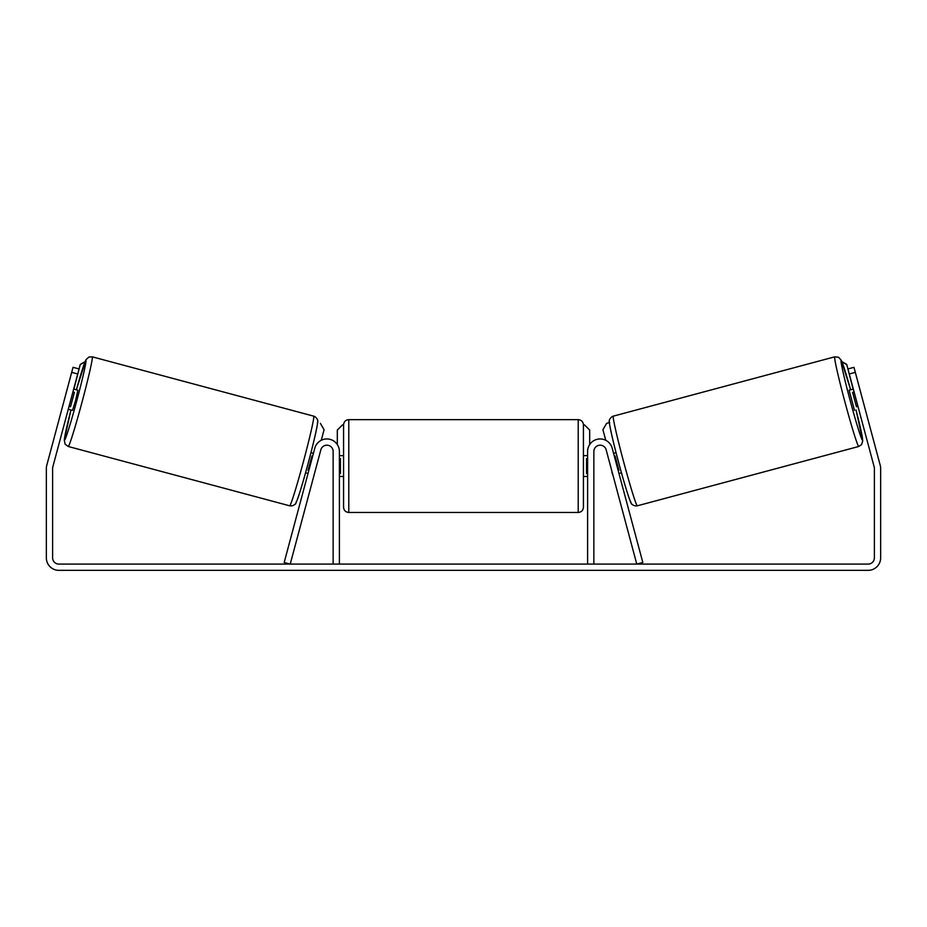 <?xml version="1.0" encoding="UTF-8"?>
<svg xmlns="http://www.w3.org/2000/svg" width="927" height="927" viewBox="0 0 927 927"><rect width="100%" height="100%" fill="white"/><g stroke="black" fill="none" stroke-linecap="round" stroke-linejoin="round"><path stroke-width="1.39" d="M284.183 562.469L314.798 448.216A12.514 12.514 0 0 1 339.398 451.461L339.398 564.091L333.141 564.091L333.141 451.461A6.257 6.257 0 0 0 320.835 449.838L290.221 564.091L284.183 562.469M642.817 562.469L612.202 448.216A12.514 12.514 0 0 0 587.602 451.461L587.602 564.091L593.859 564.091L593.859 451.461A6.257 6.257 0 0 1 606.165 449.838L636.779 564.091L642.817 562.469M858.773 446.478L637.336 505.806A46.408 1.854 -105 0 1 623.535 461.461A46.408 1.854 -105 0 1 613.315 416.153L834.752 356.825A46.408 1.854 75 0 0 844.972 402.133A46.408 1.854 75 0 0 858.773 446.478L861.577 444.624L862.759 440.823L856.038 409.966A41.194 1.645 -105 0 1 862.458 440.093A41.194 1.645 -105 0 1 850.21 400.731A41.194 1.645 -105 0 1 841.137 360.51A41.194 1.645 -105 0 1 850.638 389.815L841.38 360.406L838.599 357.254L834.752 356.825M854.497 410.371L849.097 390.232L853.327 389.097M859.723 388.83L864.404 406.269M854.091 391.97L852.608 392.376L856.467 406.756L857.95 406.362M613.581 453.338L616.049 452.677M618.969 473.477L621.449 472.816M612.156 472.225L607.533 454.96M614.346 456.211L615.064 456.026L618.923 470.406L618.205 470.603M612.932 475.099L611.878 472.295M856.467 406.756L852.608 392.376M77.729 373.987L71.68 372.364L73.036 367.324L79.073 368.946L52.816 466.93A6.257 6.257 0 0 0 52.607 468.552L52.607 557.834A6.257 6.257 0 0 0 58.864 564.091L868.135 564.091A6.257 6.257 0 0 0 874.393 557.834L874.393 468.552A6.257 6.257 0 0 0 874.184 466.93L847.927 368.946L853.964 367.324L855.32 372.364L849.271 373.987M71.68 372.364L46.779 465.308A12.514 12.514 0 0 0 46.35 468.552L46.35 557.834A12.514 12.514 0 0 0 58.864 570.348L868.135 570.348A12.514 12.514 0 0 0 880.65 557.834L880.65 468.552A12.514 12.514 0 0 0 880.221 465.308L855.32 372.364M348.784 512.469L578.216 512.469L578.216 419.653L348.784 419.653L348.784 512.469C345.62 512.156 343.882 510.418 343.569 507.254L343.569 424.867L342.526 424.867L337.312 430.082L337.312 444.543M578.216 419.653C581.38 419.954 583.118 421.692 583.431 424.867L583.431 507.254C583.118 510.418 581.38 512.156 578.216 512.469M587.602 473.5L586.559 473.5L586.559 458.61L587.602 458.61M339.398 458.61L340.441 458.61L340.441 473.5L339.398 473.5M584.473 424.867L589.688 430.082L589.688 444.543M853.118 389.155L846.71 364.415L841.925 361.646M847.927 368.946L846.71 364.415M609.375 422.608L606.606 423.349L602.932 429.734L605.748 440.279M842.017 361.878L846.513 364.473M313.685 416.153L92.248 356.825A46.408 1.854 105 0 1 82.028 402.133A46.408 1.854 105 0 1 68.227 446.478L289.664 505.806A46.408 1.854 -75 0 0 303.465 461.461A46.408 1.854 -75 0 0 313.685 416.153C315.087 416.258 318.262 419.514 317.648 421.101C318.703 418.9 315.423 436.629 308.262 462.897C300.719 491.31 295.261 506.316 295.168 504.021C293.824 505.505 291.993 506.107 289.664 505.806M68.274 409.247L72.503 410.371L75.608 400.406L77.903 390.232L73.673 389.097M72.909 391.97L74.392 392.376L70.533 406.756L69.05 406.362M67.277 388.83L62.596 406.269M314.068 475.099L319.467 454.96M313.419 453.338L310.951 452.677M308.031 473.477L305.551 472.816M312.654 456.211L311.935 456.026L308.077 470.406L308.795 470.603M70.533 406.756L74.392 392.376M79.073 368.946L80.29 364.415L85.075 361.646M73.882 389.155L80.29 364.415M320.394 423.349L324.068 429.734L321.252 440.279M84.983 361.878L80.487 364.473M609.63 422.538A41.194 1.645 75 0 0 618.703 462.758A41.194 1.645 75 0 0 630.963 502.121M68.227 446.478L65.11 444.184L64.276 440.058L70.962 409.966A41.194 1.645 -75 0 0 64.542 440.093A41.194 1.645 -75 0 0 76.79 400.731A41.194 1.645 -75 0 0 85.863 360.51A41.194 1.645 -75 0 0 76.362 389.815L85.968 359.722L88.899 357.022L92.248 356.825M317.37 422.538A41.194 1.645 105 0 1 308.297 462.758A41.194 1.645 105 0 1 296.037 502.121M637.336 505.806C635.007 506.107 633.176 505.505 631.832 504.021C631.739 506.316 626.281 491.31 618.738 462.897C611.577 436.629 608.297 418.9 609.352 421.101C608.738 419.514 611.913 416.258 613.315 416.153M348.784 419.653C345.62 419.954 343.882 421.692 343.569 424.867M583.431 455.632L587.602 455.632M587.602 476.49L583.431 476.49M343.569 455.632L339.398 455.632M343.569 476.49L339.398 476.49"/></g></svg>
